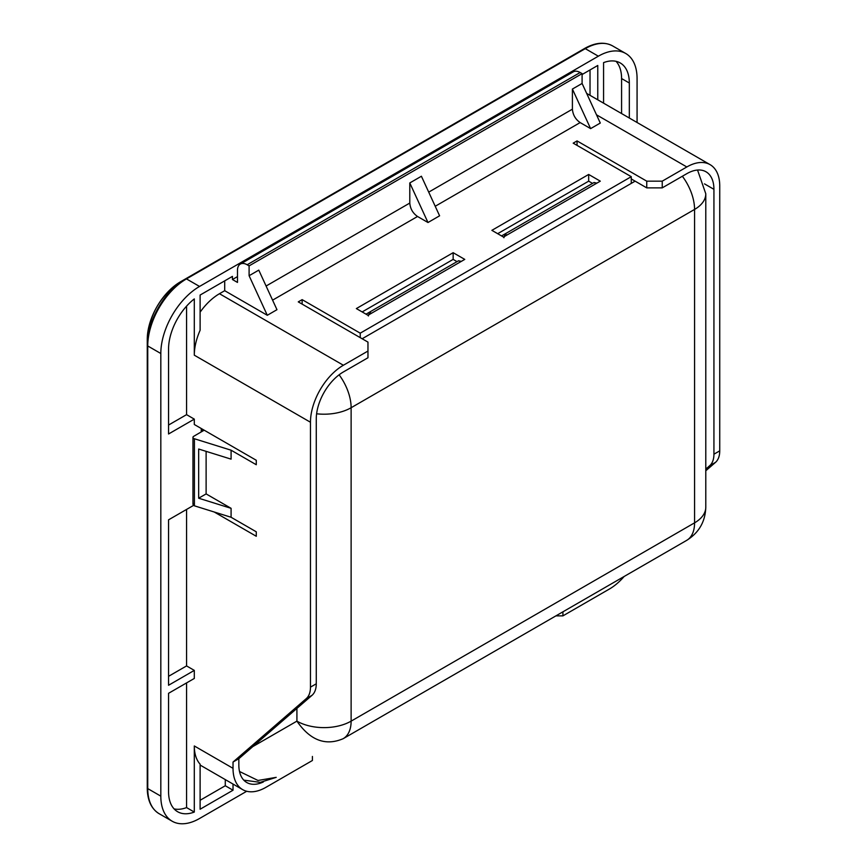 <?xml version="1.0" encoding="UTF-8"?>
<svg xmlns="http://www.w3.org/2000/svg" width="867" height="867" viewBox="0 0 867 867"><rect width="100%" height="100%" fill="white"/><g stroke="black" fill="none" stroke-linecap="round" stroke-linejoin="round"><path stroke-width="1.3" d="M193.471 503.521L194.403 505.819L231.088 517.263L256.274 531.807L256.274 536.272L214.257 512.018M204.179 430.195L193.471 436.459A2.742 1.582 0 0 0 192.962 437.369A2.742 1.582 0 0 0 193.764 438.485A2.742 1.582 0 0 0 194.403 438.756L194.403 505.819M152.007 806.538A54.274 31.342 -60 0 1 147.26 787.93L147.26 339.376A47.024 27.148 -60 0 1 180.509 281.786L584.456 48.563A54.274 31.342 -60 0 1 602.944 43.372M147.26 787.93A1.647 0.954 0 0 0 147.748 788.602A54.762 31.613 -60 0 0 159.084 813.669C151.324 808.846 147.379 800.274 147.26 787.93L147.26 339.376C149.2 314.894 160.287 295.701 180.509 281.786A1.647 0.954 60 0 1 180.52 281.786A47.024 27.148 -60 0 1 180.52 281.786L584.456 48.563A1.647 0.954 60 0 1 585.279 48.65A54.762 31.613 -60 0 1 612.655 45.94L625.725 53.483A54.762 31.613 -60 0 1 637.072 78.55L637.072 122.496M246.705 791.268L199.54 818.502A54.762 31.613 -60 0 1 172.154 821.212A54.762 31.613 -60 0 1 160.818 796.144L160.818 353.508A54.762 31.613 -60 0 1 199.54 286.446L598.349 56.192A54.762 31.613 -60 0 1 625.725 53.483M233.028 784.061L233.028 790.216L200.114 809.225L200.114 764.174A46.547 26.877 -60 0 1 194.306 745.967L194.306 812.065A43.805 25.295 -60 0 1 177.627 811.729A43.805 25.295 -60 0 1 168.556 791.669L168.556 693.307L194.306 678.449L194.306 670.397L168.556 685.266L168.556 519.832L193.547 505.407M206.118 451.349L206.118 493.908L231.088 508.322L198.662 498.211L198.662 449.03L231.088 459.142L231.088 450.201L256.274 464.734L256.274 460.269L194.306 424.494L194.306 419.129L168.556 433.988L168.556 349.043A43.805 25.295 -60 0 1 194.306 298.92L194.306 355.188A46.547 26.877 -60 0 1 200.114 330.273L200.114 295.051L232.443 276.389L232.443 279.521L237.482 276.616M582.093 74.529L597.764 65.469L597.764 99.803M603.573 103.162L603.573 62.63A43.805 25.295 -60 0 1 620.252 62.966A43.805 25.295 -60 0 1 629.323 83.015L629.323 118.02M629.323 83.015L621.585 78.55L621.585 113.555M621.585 78.55A43.805 25.295 120 0 0 616.036 61.329M596.507 114.812L686.827 166.963A46.547 26.877 -60 0 1 710.095 164.654A46.547 26.877 -60 0 1 719.74 185.961L719.74 450.851A27.376 15.812 60 0 1 715.492 462.371L705.792 470.77M590.026 69.945L590.026 95.337M249.1 275.717L258.778 270.125L276.974 309.692L267.296 315.285L249.1 275.717L249.1 265.876L247.16 264.76A13.688 7.901 -120 0 0 240.311 264.088A13.688 7.901 -120 0 0 237.482 270.352L237.482 282.425L232.443 279.521M312.402 756.457L312.402 760.5L265.941 787.323A46.547 26.877 -60 0 1 242.662 789.631A46.547 26.877 -60 0 1 233.028 768.325L233.028 762.05L306.224 698.661A27.376 15.812 -120 0 0 310.473 687.141L310.473 422.251A46.547 26.877 -60 0 1 343.375 365.245L367.966 351.048L367.966 342.107L298.27 301.879L302.139 299.635L360.228 333.166L631.263 176.684L573.185 143.153L577.054 140.92L646.749 181.16L662.236 181.16L686.827 166.963M267.296 315.285L224.705 290.694L219.47 293.718A46.547 26.877 120 0 0 200.114 312.163M186.568 306.17L186.568 414.654L194.306 419.129M231.088 508.322L231.088 517.263M186.568 509.438L186.568 665.921L194.306 670.397M186.568 682.914L186.568 807.589L194.306 812.065M186.568 414.654L168.556 425.047M186.568 665.921L168.556 676.325M174.104 808.889A43.805 25.295 120 0 0 186.568 807.589M233.028 790.216L225.279 785.751L200.114 800.284M225.279 779.596L225.279 785.751M624.153 576.468A46.547 26.877 -60 0 1 609.382 589.04L562.921 615.863L555.92 615.863M662.236 181.16L662.236 187.868L686.827 173.671A38.332 22.13 -60 0 1 705.987 171.774A38.332 22.13 -60 0 1 713.931 189.32L713.931 454.21A27.376 15.812 60 0 1 709.683 465.72L705.792 469.09M356.348 308.576L453.148 252.698L464.766 259.396L367.966 315.285L356.348 308.576M491.871 230.34L588.671 174.451L600.289 181.16L503.489 237.049L491.871 230.34M240.311 264.088L573.304 71.831A13.688 7.901 60 0 1 580.153 72.514L582.093 73.63L582.093 83.47L600.289 123.038L590.611 128.619L580.153 122.583L435.212 206.27M427.984 222.516L409.788 182.948L421.405 176.239L439.602 215.807L427.984 222.516L417.526 216.479L272.585 300.155M224.705 280.865L224.705 290.694M233.028 762.05L238.837 758.701L312.033 695.301A27.376 15.812 -120 0 0 316.271 683.792L316.271 418.902A38.332 22.13 -60 0 1 343.375 371.954L367.966 357.757L367.966 351.048M231.088 450.201L194.403 438.756M206.118 493.908L198.662 498.211M263.351 781.969A38.332 22.13 -60 0 1 246.77 782.511A38.332 22.13 -60 0 1 238.837 764.965L238.837 758.701M562.921 615.863L562.921 611.82M662.236 187.868L646.749 187.868L635.132 181.16L631.263 183.392L631.263 176.684M453.148 252.698L453.148 259.396L457.017 261.639M362.157 311.936L453.148 259.396M588.671 174.451L588.671 181.16L592.54 183.392M497.68 233.689L588.671 181.16M582.093 83.47L572.404 89.052L590.611 128.619M646.749 181.16L646.749 187.868M577.054 140.92L577.054 145.385M631.263 178.927L635.132 181.16M362.157 338.759L631.263 183.392M360.228 333.166L360.228 337.642M302.139 299.635L302.139 304.111M409.788 182.948L409.788 203.062C410.264 208.741 412.844 213.217 417.526 216.479M572.404 89.052L572.404 109.177C572.892 114.856 575.471 119.332 580.153 122.583M582.093 73.63L249.1 265.876M252.796 746.606L296.915 721.138A38.332 22.13 -0 0 0 351.124 721.138L694.565 522.844A38.332 22.13 0 0 0 705.792 507.195L705.792 193.785A38.332 22.13 180 0 1 694.565 209.435L694.565 522.844A38.332 22.13 60 0 1 686.631 540.401L343.18 738.684C325.591 746.216 310.158 740.364 296.915 721.138L296.915 708.404M368.377 315.978L369.515 312.153L458.567 260.739L461.309 261.4M503.9 237.731L505.038 233.917L594.09 182.504L596.832 183.154M239.498 771.478L258.019 780.473L276.205 777.352L260.273 782.359L243.768 780.127M343.18 738.684L686.631 540.401L343.18 738.684A38.332 22.13 -120 0 0 351.124 721.138L351.124 407.728L694.565 209.435A38.332 22.13 60 0 0 682.362 176.239M369.515 312.153L366.026 314.168L369.515 312.153L371.455 313.28M505.038 233.917L501.549 235.922L505.038 233.917L506.967 235.033M160.818 796.144L147.748 788.602L147.748 345.966A1.647 0.954 180 0 1 147.26 345.294A54.274 31.342 -60 0 1 185.646 278.816L185.646 278.816A1.647 0.954 60 0 1 186.459 278.903L585.279 48.65L598.349 56.192M160.818 353.508L147.748 345.966A54.762 31.613 -60 0 1 186.459 278.903L199.54 286.446M194.306 355.188L310.473 422.251M343.375 365.245L219.47 293.718M194.306 745.967L233.028 768.325M202.054 431.419L202.054 428.959M715.492 462.371L709.683 465.72M719.74 450.851L713.931 454.21M310.473 687.141L316.271 683.792M306.224 698.661L312.033 695.301M713.931 189.32L704.492 183.869M266.093 286.023L409.788 203.062M428.71 192.138L572.404 109.177M247.16 264.76L580.153 72.514M339.116 374.804A38.332 22.13 60 0 1 351.124 407.728A38.332 22.13 0 0 1 316.618 413.787M460.507 261.856L458.567 260.739M596.03 183.62L594.09 182.504M192.962 504.431L192.962 437.369M612.655 45.94C604.602 41.616 595.206 42.494 584.456 48.563L180.509 281.786M159.084 813.669L172.154 821.212M710.095 164.654L586.645 93.387M201.252 428.493L201.252 431.885M242.662 789.631L200.114 765.062M705.792 193.785L697.545 170.03M686.631 540.39C698.932 532.739 705.315 521.674 705.792 507.195"/></g></svg>
